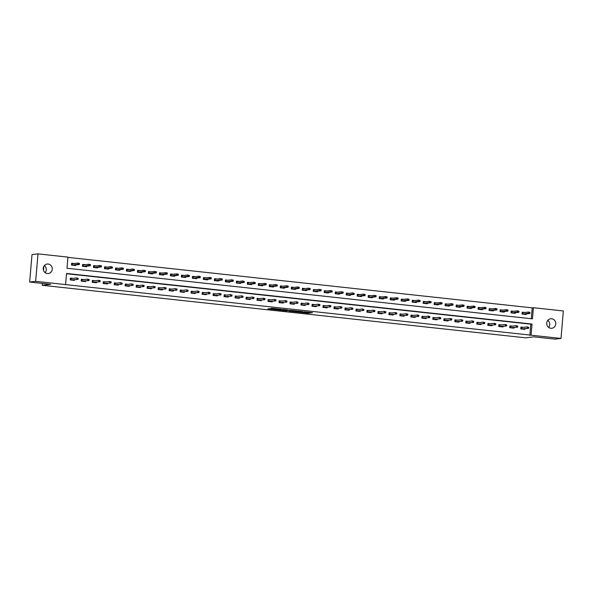 <?xml version="1.0" encoding="UTF-8"?>
<svg xmlns="http://www.w3.org/2000/svg" width="593" height="593" viewBox="0 0 593 593"><rect width="100%" height="100%" fill="white"/><g stroke="black" fill="none" stroke-linecap="round" stroke-linejoin="round"><path stroke-width="0.89" d="M299.591 312.266L308.19 313.186L312.474 312.681L303.979 311.762L306.833 312.229L301.785 312.014L304.157 312.563L299.591 312.266M44.342 265.605A4.781 4.522 -96.6 0 1 45.157 272.669M48.159 264.033A4.781 4.522 -96.6 0 1 48.3 273.536A4.781 4.522 -96.6 0 1 43.23 268.799A4.781 4.522 -96.6 0 1 48.159 264.033M547.843 320.331A4.781 4.522 -96.6 0 1 548.658 327.395M551.66 318.767A4.781 4.522 -96.6 0 1 551.801 328.27A4.781 4.522 -96.6 0 1 546.731 323.533A4.781 4.522 -96.6 0 1 551.66 318.767M269.615 308.679L267.954 308.864L277.035 309.805L281.319 309.301L271.742 308.271L270.756 308.545L279.696 309.257L276.798 309.613L269.615 308.679M560.993 338.44L554.989 339.137L533.996 336.854L525.591 337.825L42.229 285.285L50.642 284.314L29.65 282.031L35.654 281.334L38.011 253.863L67.95 257.117L66.994 268.258L532.455 318.849L533.411 307.715L563.35 310.969L560.993 338.44L531.061 335.186L532.01 324.052L66.549 273.455L65.593 284.588L35.654 281.334M65.593 284.588L531.061 335.186M288.999 311.103L298.538 312.14L302.823 311.636L293.246 310.613L288.999 311.103M286.864 310.925L278.206 309.946L283.417 309.494L287.405 309.961L286.1 310.272L292.134 310.465L286.871 310.784M43.86 266.301L43.511 270.393M42.392 283.417L42.229 285.285M529.86 335.327L530.809 324.186L66.527 273.721M523.523 327.329L520.899 327.047L520.736 328.9L524.968 329.36L525.013 328.767M512.537 326.135L509.906 325.853L509.75 327.707L513.975 328.166L514.027 327.573M501.545 324.942L498.921 324.66L498.765 326.513L502.99 326.973L503.042 326.38M490.559 323.748L487.935 323.459L487.772 325.32L491.997 325.779L492.049 325.186M479.567 322.555L476.942 322.266L476.787 324.126L481.012 324.586L481.064 323.986M468.581 321.362L465.957 321.072L465.794 322.933L470.019 323.385L470.071 322.792M457.596 320.161L454.964 319.879L454.809 321.732L459.034 322.192L459.086 321.599M446.603 318.967L443.979 318.686L443.816 320.539L448.041 320.998L448.093 320.405M435.618 317.774L432.986 317.492L432.831 319.345L437.056 319.805L437.108 319.212M424.625 316.58L422.001 316.299L421.838 318.152L426.07 318.611L426.115 318.018M413.64 315.387L411.008 315.098L410.853 316.959L415.078 317.418L415.13 316.825M402.647 314.194L400.023 313.905L399.867 315.765L404.092 316.225L404.144 315.624M391.662 313L389.038 312.711L388.875 314.572L393.1 315.031L393.152 314.431M380.676 311.799L378.045 311.518L377.889 313.371L382.114 313.83L382.166 313.237M369.684 310.606L367.06 310.324L366.897 312.177L371.122 312.637L371.174 312.044M358.698 309.413L356.067 309.131L355.911 310.984L360.136 311.444L360.188 310.851M347.706 308.219L345.082 307.937L344.918 309.791L349.151 310.25L349.195 309.657M336.72 307.026L334.089 306.737L333.933 308.597L338.158 309.057L338.21 308.464M325.727 305.832L323.103 305.543L322.94 307.404L327.173 307.863L327.225 307.263M314.742 304.639L312.118 304.35L311.955 306.21L316.18 306.67L316.232 306.07M303.749 303.446L301.125 303.156L300.97 305.01L305.195 305.469L305.247 304.876M292.764 302.245L290.14 301.963L289.977 303.816L294.202 304.276L294.254 303.683M281.779 301.051L279.147 300.77L278.992 302.623L283.217 303.082L283.269 302.489M270.786 299.858L268.162 299.576L267.999 301.429L272.224 301.889L272.276 301.296M259.801 298.664L257.169 298.375L257.014 300.236L261.239 300.695L261.291 300.102M248.808 297.471L246.184 297.182L246.021 299.042L250.253 299.502L250.298 298.902M237.823 296.278L235.191 295.989L235.036 297.849L239.261 298.309L239.313 297.708M226.83 295.084L224.206 294.795L224.05 296.648L228.275 297.108L228.327 296.515M215.845 293.883L213.221 293.602L213.057 295.455L217.283 295.914L217.334 295.321M204.859 292.69L202.228 292.408L202.072 294.261L206.297 294.721L206.349 294.128M193.867 291.497L191.242 291.215L191.079 293.068L195.305 293.528L195.356 292.935M182.881 290.303L180.25 290.014L180.094 291.875L184.319 292.334L184.371 291.741M171.888 289.11L169.264 288.821L169.101 290.681L173.334 291.141L173.378 290.54M160.903 287.916L158.272 287.627L158.116 289.488L162.341 289.947L162.393 289.347M149.91 286.723L147.286 286.434L147.123 288.287L151.356 288.747L151.408 288.154M138.925 285.522L136.301 285.24L136.138 287.094L140.363 287.553L140.415 286.96M127.932 284.329L125.308 284.047L125.153 285.9L129.378 286.36L129.43 285.767M116.947 283.135L114.323 282.854L114.16 284.707L118.385 285.166L118.437 284.573M105.962 281.942L103.33 281.653L103.175 283.513L107.4 283.973L107.452 283.38M94.969 280.748L92.345 280.459L92.182 282.32L96.407 282.779L96.459 282.179M83.984 279.555L81.352 279.266L81.197 281.126L85.422 281.586L85.474 280.986M72.991 278.362L70.367 278.073L70.204 279.926L74.436 280.385L74.481 279.792M531.284 318.723L532.21 307.856L67.928 257.384M524.798 312.481L522.174 312.192L522.01 314.053L526.236 314.512L526.288 313.919M513.812 311.288L511.181 310.999L511.025 312.859L515.25 313.319L515.302 312.719M502.82 310.095L500.195 309.805L500.032 311.666L504.258 312.126L504.309 311.525M491.834 308.901L489.203 308.612L489.047 310.465L493.272 310.925L493.324 310.332M480.841 307.7L478.217 307.419L478.054 309.272L482.287 309.731L482.331 309.138M469.856 306.507L467.225 306.225L467.069 308.078L471.294 308.538L471.346 307.945M458.863 305.313L456.239 305.032L456.084 306.885L460.309 307.344L460.361 306.751M447.878 304.12L445.254 303.831L445.091 305.691L449.316 306.151L449.368 305.558M436.885 302.927L434.261 302.638L434.106 304.498L438.331 304.958L438.383 304.357M425.9 301.733L423.276 301.444L423.113 303.305L427.338 303.764L427.39 303.164M414.915 300.54L412.283 300.251L412.128 302.104L416.353 302.563L416.405 301.97M403.922 299.339L401.298 299.057L401.135 300.91L405.36 301.37L405.412 300.777M392.937 298.146L390.305 297.864L390.15 299.717L394.375 300.177L394.427 299.584M381.944 296.952L379.32 296.67L379.157 298.524L383.389 298.983L383.434 298.39M370.959 295.759L368.327 295.47L368.171 297.33L372.397 297.79L372.448 297.197M359.966 294.565L357.342 294.276L357.186 296.137L361.411 296.596L361.463 295.996M348.981 293.372L346.356 293.083L346.193 294.943L350.419 295.403L350.47 294.803M337.995 292.179L335.364 291.889L335.208 293.743L339.433 294.202L339.485 293.609M327.002 290.978L324.378 290.696L324.215 292.549L328.44 293.009L328.492 292.416M316.017 289.784L313.386 289.503L313.23 291.356L317.455 291.815L317.507 291.222M305.024 288.591L302.4 288.309L302.237 290.162L306.47 290.622L306.514 290.029M294.039 287.397L291.408 287.108L291.252 288.969L295.477 289.428L295.529 288.835M283.046 286.204L280.422 285.915L280.267 287.775L284.492 288.235L284.544 287.635M272.061 285.011L269.437 284.722L269.274 286.582L273.499 287.042L273.551 286.441M261.068 283.817L258.444 283.528L258.289 285.381L262.514 285.841L262.566 285.248M250.083 282.616L247.459 282.335L247.296 284.188L251.521 284.647L251.573 284.054M239.098 281.423L236.466 281.141L236.31 282.994L240.536 283.454L240.588 282.861M228.105 280.23L225.481 279.948L225.318 281.801L229.543 282.261L229.595 281.668M217.12 279.036L214.488 278.747L214.332 280.608L218.558 281.067L218.609 280.474M206.127 277.843L203.503 277.554L203.34 279.414L207.572 279.874L207.617 279.273M195.141 276.649L192.51 276.36L192.354 278.221L196.579 278.68L196.631 278.08M184.149 275.456L181.525 275.167L181.369 277.02L185.594 277.48L185.646 276.887M173.163 274.255L170.539 273.973L170.376 275.827L174.601 276.286L174.653 275.693M162.178 273.062L159.547 272.78L159.391 274.633L163.616 275.093L163.668 274.5M151.185 271.868L148.561 271.587L148.398 273.44L152.623 273.899L152.675 273.306M140.2 270.675L137.569 270.386L137.413 272.246L141.638 272.706L141.69 272.113M129.207 269.481L126.583 269.192L126.42 271.053L130.653 271.512L130.697 270.912M118.222 268.288L115.591 267.999L115.435 269.859L119.66 270.319L119.712 269.719M107.229 267.095L104.605 266.806L104.442 268.659L108.675 269.118L108.727 268.525M96.244 265.894L93.62 265.612L93.457 267.465L97.682 267.925L97.734 267.332M85.251 264.7L82.627 264.419L82.471 266.272L86.697 266.731L86.748 266.138M74.266 263.507L71.642 263.225L71.479 265.078L75.704 265.538L75.756 264.945M29.65 282.031L32.007 254.56L38.011 253.863M532.21 307.856L533.411 307.715M530.809 324.186L532.01 324.052M306.418 312.296L309.39 312.311M292.104 310.747L294.647 311.021M297.182 311.97L301.585 311.562L297.271 311.243L294.595 311.577L297.182 311.97M294.595 311.577L295.077 310.762M283.802 309.842L281.356 309.576M283.862 310.376L288.583 310.658L283.862 310.376L283.921 309.635L283.758 310.413M283.921 309.635L284.321 309.59M522.159 312.341L524.13 312.555M522.589 314.112L522.737 312.407L522.93 314.023L524.264 314.297M529.934 313.141L530.001 312.392L529.297 312.318L529.23 313.06L529.883 313.504L528.615 313.363L528.726 312.029L523.041 312.681M529.23 313.06L522.767 314.134M529.883 313.504L524.197 314.157M529.297 312.318L530.001 312.392M521.314 328.967L521.462 327.254L520.884 327.195M522.856 327.41L521.462 327.254L521.655 328.87L528.608 328.352L521.492 328.982M527.955 327.914L528.659 327.988L528.726 327.247L528.022 327.166L527.34 328.211L527.451 326.876L521.773 327.536M528.022 327.166L528.726 327.247M514.242 313.208L514.272 312.837M511.166 311.147L513.138 311.362M511.603 312.919L511.744 311.214L511.937 312.822L513.271 313.104M518.949 311.94L519.008 311.199L518.304 311.125L518.245 311.866L518.89 312.303L517.622 312.17L517.741 310.836L512.055 311.488M518.245 311.866L511.774 312.941M518.89 312.303L513.212 312.963M518.304 311.125L519.008 311.199M503.257 312.014L503.287 311.644M500.181 309.954L502.152 310.169M500.611 311.725L500.759 310.02L500.952 311.629L502.286 311.911M507.956 310.747L508.023 310.006L507.319 309.931L507.252 310.673L507.904 311.11L506.637 310.977L506.748 309.635L501.07 310.295M507.252 310.673L500.788 311.748M507.904 311.11L502.219 311.77M507.319 309.931L508.023 310.006M510.328 327.773L510.477 326.061L509.898 326.002M511.87 326.217L510.477 326.061L510.669 327.677L517.615 327.158L510.499 327.788M516.97 326.713L517.674 326.795L517.741 326.054L517.029 325.972L516.347 327.017L516.466 325.683L510.781 326.343M517.029 325.972L517.741 326.054M499.336 326.573L499.484 324.868L498.906 324.808M500.877 325.016L499.484 324.868L499.677 326.484L506.63 325.965L499.514 326.595M505.977 325.52L506.681 325.601L506.748 324.853L506.044 324.779L505.362 325.824L505.473 324.49L499.795 325.142M506.044 324.779L506.748 324.853M492.264 310.821L492.294 310.45M489.195 308.76L491.167 308.975M489.625 310.532L489.766 308.82L489.966 310.435L491.3 310.71M496.971 309.553L497.03 308.812L496.326 308.738L496.267 309.479L496.912 309.917L495.644 309.783L495.763 308.442L490.077 309.101M496.267 309.479L489.796 310.547M496.912 309.917L491.234 310.576M496.326 308.738L497.03 308.812M478.203 307.567L480.174 307.782M478.633 309.338L478.781 307.626L478.974 309.242L480.308 309.516M485.978 308.36L486.045 307.619L485.341 307.537L485.274 308.286L485.926 308.723L484.659 308.582L484.77 307.248L479.092 307.908M485.274 308.286L478.81 309.353M485.926 308.723L480.241 309.383M485.341 307.537L486.045 307.619M467.217 306.373L469.189 306.588M467.647 308.145L467.795 306.433L467.988 308.049L469.322 308.323M474.993 307.167L475.06 306.425L474.348 306.344L474.289 307.085L474.934 307.53L473.666 307.389L473.785 306.055L468.099 306.714M474.289 307.085L467.818 308.16M474.934 307.53L469.256 308.182M474.348 306.344L475.06 306.425M488.35 325.379L488.499 323.674L487.92 323.608M489.892 323.822L488.499 323.674L488.691 325.29L495.637 324.771L488.528 325.401M494.992 324.327L495.696 324.401L495.763 323.659L495.059 323.585L494.369 324.63L494.488 323.296L488.802 323.948M495.059 323.585L495.763 323.659M495.637 324.771L495.696 324.401M480.034 324.104L480.004 324.475M477.365 324.186L477.506 322.481L476.928 322.414M478.899 322.629L477.506 322.481L477.699 324.089L484.651 323.57L477.535 324.208M484.007 323.133L484.711 323.207L484.77 322.466L484.066 322.392L483.384 323.437L483.495 322.103L477.817 322.755M484.066 322.392L484.77 322.466M469.048 322.911L469.011 323.281M466.372 322.992L466.521 321.287L465.942 321.221M467.914 321.436L466.521 321.287L466.713 322.896L473.666 322.377L466.55 323.015M473.014 321.94L473.718 322.014L473.785 321.273L473.081 321.198L472.399 322.244L472.51 320.902L466.824 321.562M473.081 321.198L473.785 321.273M456.225 305.18L458.196 305.388M456.654 306.944L456.803 305.239L456.995 306.855L458.33 307.13M464 305.973L464.067 305.232L463.363 305.15L463.296 305.892L463.948 306.336L462.681 306.196L462.792 304.861L457.114 305.514M463.296 305.892L456.832 306.966M463.948 306.336L458.263 306.989M463.363 305.15L464.067 305.232M458.055 321.717L458.026 322.088M455.387 321.799L455.528 320.087L454.957 320.027M456.921 320.242L455.528 320.087L455.728 321.702L462.673 321.184L455.557 321.814M462.029 320.746L462.733 320.82L462.792 320.079L462.088 320.005L461.406 321.05L461.524 319.709L455.839 320.368M462.088 320.005L462.792 320.079M445.239 303.979L447.211 304.194M445.669 305.751L445.817 304.046L446.01 305.662L447.344 305.936M453.015 304.78L453.082 304.031L452.377 303.957L452.311 304.698L452.956 305.143L451.688 305.002L451.807 303.668L446.121 304.32M452.311 304.698L445.847 305.773M452.956 305.143L447.278 305.795M452.377 303.957L453.082 304.031M444.394 320.605L444.542 318.893L443.964 318.834M445.936 319.049L444.542 318.893L444.735 320.509L451.688 319.99L444.572 320.62M451.036 319.553L451.74 319.627L451.807 318.886L451.103 318.804L450.421 319.849L450.532 318.515L444.854 319.175M451.103 318.804L451.807 318.886M437.323 304.846L437.352 304.476M434.246 302.786L436.218 303.001M434.684 304.557L434.825 302.853L435.017 304.461L436.352 304.743M442.03 303.579L442.089 302.838L441.385 302.764L441.325 303.505L441.97 303.942L440.703 303.809L440.814 302.474L435.136 303.127M441.325 303.505L434.854 304.58M441.97 303.942L436.285 304.602M441.385 302.764L442.089 302.838M433.409 319.412L433.557 317.7L432.979 317.64M434.951 317.855L433.557 317.7L433.75 319.316L440.695 318.797L433.579 319.427M440.05 318.352L440.755 318.434L440.814 317.692L440.11 317.611L439.428 318.656L439.546 317.322L433.861 317.981M440.11 317.611L440.814 317.692M426.33 303.653L426.367 303.282M423.261 301.592L425.233 301.807M423.691 303.364L423.839 301.659L424.032 303.268L425.366 303.549M431.037 302.386L431.104 301.644L430.399 301.57L430.333 302.311L430.985 302.749L429.717 302.615L429.829 301.274L424.143 301.933M430.333 302.311L423.869 303.386M430.985 302.749L425.3 303.408M430.399 301.57L431.104 301.644M422.416 318.211L422.564 316.506L421.986 316.447M423.958 316.655L422.564 316.506L422.757 318.122L429.71 317.603L422.594 318.233M429.058 317.159L429.762 317.24L429.829 316.492L429.124 316.417L428.442 317.463L428.554 316.128L422.876 316.781M429.124 316.417L429.829 316.492M415.345 302.46L415.374 302.089M412.276 300.399L414.24 300.614M412.706 302.171L412.847 300.458L413.047 302.074L414.374 302.348M420.052 301.192L420.111 300.451L419.407 300.377L419.347 301.118L419.992 301.555L418.725 301.422L418.843 300.08L413.158 300.74M419.347 301.118L412.876 302.185M419.992 301.555L414.314 302.215M419.407 300.377L420.111 300.451M411.431 317.018L411.579 315.313L411.001 315.246M412.973 315.461L411.579 315.313L411.772 316.929L418.717 316.41L411.609 317.04M418.072 315.965L418.777 316.047L418.843 315.298L418.139 315.224L417.45 316.269L417.568 314.935L411.883 315.587M418.139 315.224L418.843 315.298M401.283 299.206L403.255 299.421M401.713 300.977L401.861 299.265L402.054 300.881L403.388 301.155M409.059 299.999L409.126 299.257L408.421 299.176L408.355 299.925L409.007 300.362L407.739 300.221L407.851 298.887L402.173 299.547M408.355 299.925L401.891 300.992M409.007 300.362L403.322 301.022M408.421 299.176L409.126 299.257M403.114 315.743L403.084 316.113M400.438 315.824L400.586 314.12L400.008 314.053M401.98 314.268L400.586 314.12L400.779 315.728L407.732 315.209L400.616 315.847M407.087 314.772L407.791 314.846L407.851 314.105L407.146 314.031L406.464 315.076L406.576 313.741L400.898 314.394M407.146 314.031L407.851 314.105M390.298 298.012L392.269 298.227M390.728 299.784L390.876 298.071L391.069 299.687L392.403 299.962M398.073 298.805L398.133 298.064L397.429 297.982L397.369 298.731L398.014 299.168L396.747 299.028L396.865 297.693L391.18 298.353M397.369 298.731L390.898 299.799M398.014 299.168L392.336 299.821M397.429 297.982L398.133 298.064M392.129 314.549L392.092 314.92M389.453 314.631L389.601 312.926L389.023 312.859M390.995 313.074L389.601 312.926L389.794 314.535L396.747 314.016L389.631 314.653M396.094 313.578L396.799 313.653L396.865 312.911L396.161 312.837L395.479 313.882L395.59 312.541L389.905 313.2M396.161 312.837L396.865 312.911M379.305 296.819L381.277 297.034M379.735 298.583L379.883 296.878L380.076 298.494L381.41 298.768M387.081 297.612L387.147 296.871L386.443 296.789L386.377 297.53L387.029 297.975L385.761 297.834L385.873 296.5L380.195 297.152M386.377 297.53L379.913 298.605M387.029 297.975L381.343 298.627M386.443 296.789L387.147 296.871M381.136 313.356L381.106 313.727M378.467 313.438L378.608 311.725L378.03 311.666M380.002 311.881L378.608 311.725L378.801 313.341L385.754 312.822L378.638 313.452M385.109 312.385L385.813 312.459L385.873 311.718L385.168 311.644L384.486 312.689L384.605 311.347L378.92 312.007M385.168 311.644L385.873 311.718M368.32 295.618L370.291 295.833M368.75 297.389L368.898 295.685L369.091 297.301L370.425 297.575M376.095 296.418L376.162 295.67L375.458 295.596L375.391 296.337L376.036 296.782L374.769 296.641L374.887 295.307L369.202 295.959M375.391 296.337L368.928 297.412M376.036 296.782L370.358 297.434M375.458 295.596L376.162 295.67M367.475 312.244L367.623 310.532L367.045 310.473M369.016 310.688L367.623 310.532L367.816 312.148L374.769 311.629L367.653 312.259M374.116 311.192L374.82 311.266L374.887 310.524L374.183 310.443L373.501 311.488L373.612 310.154L367.934 310.814M374.183 310.443L374.887 310.524M360.403 296.485L360.433 296.115M357.327 294.424L359.299 294.639M357.757 296.196L357.905 294.491L358.098 296.1L359.432 296.381M365.11 295.218L365.169 294.476L364.465 294.402L364.406 295.144L365.051 295.581L363.783 295.447L363.894 294.113L358.216 294.765M364.406 295.144L357.935 296.218M365.051 295.581L359.365 296.241M364.465 294.402L365.169 294.476M356.489 311.051L356.63 309.338L356.059 309.279M358.031 309.494L356.63 309.338L356.83 310.954L363.776 310.435L356.66 311.066M363.131 309.991L363.835 310.072L363.894 309.331L363.19 309.249L362.508 310.295L362.627 308.96L356.942 309.62M363.19 309.249L363.894 309.331M349.41 295.292L349.447 294.921M346.342 293.231L348.313 293.446M346.772 295.003L346.92 293.298L347.113 294.906L348.447 295.188M354.117 294.024L354.184 293.283L353.48 293.209L353.413 293.95L354.065 294.387L352.798 294.254L352.909 292.912L347.224 293.572M353.413 293.95L346.949 295.025M354.065 294.387L348.38 295.047M353.48 293.209L354.184 293.283M345.497 309.85L345.645 308.145L345.067 308.086M347.038 308.293L345.645 308.145L345.838 309.761L352.791 309.242L345.675 309.872M352.138 308.797L352.842 308.879L352.909 308.13L352.205 308.056L351.523 309.101L351.634 307.767L345.956 308.419M352.205 308.056L352.909 308.13M338.425 294.098L338.455 293.728M335.349 292.038L337.321 292.253M335.786 293.809L335.927 292.097L336.12 293.713L337.454 293.987M343.132 292.831L343.191 292.09L342.487 292.015L342.428 292.757L343.073 293.194L341.805 293.061L341.924 291.719L336.238 292.379M342.428 292.757L335.957 293.824M343.073 293.194L337.395 293.854M342.487 292.015L343.191 292.09M334.511 308.656L334.66 306.952L334.081 306.885M336.053 307.1L334.66 306.952L334.852 308.568L341.798 308.049L334.682 308.679M341.153 307.604L341.857 307.685L341.924 306.937L341.212 306.863L340.53 307.908L340.649 306.574L334.963 307.226M341.212 306.863L341.924 306.937M324.364 290.844L326.335 291.059M324.794 292.616L324.942 290.904L325.134 292.519L326.469 292.794M332.139 291.637L332.206 290.896L331.502 290.815L331.435 291.563L332.087 292.001L330.82 291.86L330.931 290.526L325.253 291.185M331.435 291.563L324.971 292.631M332.087 292.001L326.402 292.66M331.502 290.815L332.206 290.896M326.194 307.382L326.165 307.752M323.519 307.463L323.667 305.758L323.089 305.691M325.06 305.906L323.667 305.758L323.86 307.367L330.812 306.848L323.696 307.485M330.16 306.411L330.864 306.485L330.931 305.743L330.227 305.669L329.545 306.714L329.656 305.38L323.978 306.032M330.227 305.669L330.931 305.743M313.378 289.651L315.35 289.866M313.808 291.422L313.949 289.71L314.149 291.326L315.483 291.6M321.154 290.444L321.213 289.703L320.509 289.621L320.45 290.37L321.095 290.807L319.827 290.666L319.946 289.332L314.26 289.992M320.45 290.37L313.979 291.437M321.095 290.807L315.417 291.459M320.509 289.621L321.213 289.703M315.209 306.188L315.172 306.559M312.533 306.27L312.681 304.565L312.103 304.498M314.075 304.713L312.681 304.565L312.874 306.173L319.82 305.654L312.711 306.292M319.175 305.217L319.879 305.291L319.946 304.55L319.242 304.476L318.552 305.521L318.671 304.179L312.985 304.839M319.242 304.476L319.946 304.55M302.386 288.457L304.357 288.672M302.815 290.222L302.964 288.517L303.156 290.133L304.491 290.407M310.161 289.251L310.228 288.509L309.524 288.428L309.457 289.169L310.109 289.614L308.842 289.473L308.953 288.139L303.275 288.791M309.457 289.169L302.993 290.244M310.109 289.614L304.424 290.266M309.524 288.428L310.228 288.509M304.216 304.995L304.187 305.365M301.548 305.076L301.689 303.364L301.111 303.305M303.082 303.52L301.689 303.364L301.881 304.98L308.834 304.461L301.718 305.091M308.19 304.024L308.894 304.098L308.953 303.357L308.249 303.282L307.567 304.328L307.678 302.986L302 303.646M308.249 303.282L308.953 303.357M291.4 287.257L293.372 287.472M291.83 289.028L291.978 287.323L292.171 288.939L293.505 289.214M299.176 288.057L299.243 287.308L298.531 287.234L298.472 287.976L299.117 288.42L297.849 288.28L297.968 286.945L292.282 287.598M298.472 287.976L292.001 289.05M299.117 288.42L293.439 289.073M298.531 287.234L299.243 287.308M290.555 303.883L290.703 302.171L290.125 302.111M292.097 302.326L290.703 302.171L290.896 303.786L297.849 303.268L290.733 303.898M297.197 302.83L297.901 302.904L297.968 302.163L297.263 302.082L296.582 303.127L296.693 301.793L291.007 302.452M297.263 302.082L297.968 302.163M283.484 288.124L283.513 287.753M280.407 286.063L282.379 286.278M280.837 287.835L280.986 286.13L281.178 287.738L282.513 288.02M288.183 286.856L288.25 286.115L287.546 286.041L287.479 286.782L288.131 287.22L286.864 287.086L286.975 285.752L281.297 286.404M287.479 286.782L281.015 287.857M288.131 287.22L282.446 287.879M287.546 286.041L288.25 286.115M279.57 302.689L279.711 300.977L279.14 300.918M281.104 301.133L279.711 300.977L279.911 302.593L286.856 302.074L279.74 302.704M286.211 301.629L286.916 301.711L286.975 300.97L286.271 300.888L285.589 301.933L285.707 300.599L280.022 301.259M286.271 300.888L286.975 300.97M272.491 286.93L272.528 286.56M269.422 284.87L271.394 285.085M269.852 286.641L270 284.936L270.193 286.545L271.527 286.827M277.198 285.663L277.265 284.922L276.56 284.848L276.494 285.589L277.139 286.026L275.871 285.893L275.99 284.551L270.304 285.211M276.494 285.589L270.03 286.664M277.139 286.026L271.461 286.686M276.56 284.848L277.265 284.922M268.577 301.489L268.725 299.784L268.147 299.724M270.119 299.932L268.725 299.784L268.918 301.4L275.871 300.881L268.755 301.511M275.219 300.436L275.923 300.518L275.99 299.776L275.285 299.695L274.603 300.74L274.715 299.406L269.037 300.058M275.285 299.695L275.99 299.776M261.506 285.737L261.535 285.366M258.429 283.676L260.401 283.891M258.867 285.448L259.008 283.743L259.2 285.352L260.535 285.626M266.213 284.47L266.272 283.728L265.568 283.654L265.508 284.395L266.153 284.833L264.886 284.699L264.997 283.358L259.319 284.017M265.508 284.395L259.037 285.463M266.153 284.833L260.468 285.492M265.568 283.654L266.272 283.728M257.592 300.295L257.74 298.59L257.162 298.524M259.134 298.739L257.74 298.59L257.933 300.206L264.878 299.687L257.762 300.317M264.233 299.243L264.938 299.324L264.997 298.575L264.293 298.501L263.611 299.547L263.729 298.212L258.044 298.865M264.293 298.501L264.997 298.575M250.513 284.544L250.55 284.173M247.444 282.483L249.416 282.698M247.874 284.255L248.022 282.542L248.215 284.158L249.549 284.432M255.22 283.276L255.286 282.535L254.582 282.461L254.516 283.202L255.168 283.639L253.9 283.498L254.012 282.164L248.326 282.824M254.516 283.202L248.052 284.269M255.168 283.639L249.483 284.299M254.582 282.461L255.286 282.535M249.275 299.02L249.245 299.391M246.599 299.102L246.747 297.397L246.169 297.33M248.141 297.545L246.747 297.397L246.94 299.005L253.893 298.487L246.777 299.124M253.241 298.049L253.945 298.123L254.012 297.382L253.307 297.308L252.625 298.353L252.737 297.019L247.059 297.671M253.307 297.308L254.012 297.382M236.459 281.29L238.423 281.505M236.889 283.061L237.03 281.349L237.23 282.965L238.556 283.239M244.234 282.083L244.294 281.341L243.59 281.26L243.53 282.009L244.175 282.446L242.908 282.305L243.026 280.971L237.341 281.631M243.53 282.009L237.059 283.076M244.175 282.446L238.497 283.098M243.59 281.26L244.294 281.341M238.29 297.827L238.253 298.197M235.614 297.908L235.762 296.204L235.184 296.137M237.156 296.352L235.762 296.204L235.955 297.812L242.9 297.293L235.792 297.931M242.255 296.856L242.96 296.93L243.026 296.189L242.322 296.115L241.633 297.16L241.751 295.818L236.066 296.478M242.322 296.115L243.026 296.189M225.466 280.096L227.438 280.311M225.896 281.86L226.044 280.155L226.237 281.771L227.571 282.046M233.242 280.889L233.308 280.148L232.604 280.066L232.538 280.808L233.19 281.252L231.922 281.112L232.033 279.777L226.356 280.43M232.538 280.808L226.074 281.883M233.19 281.252L227.504 281.905M232.604 280.066L233.308 280.148M227.297 296.633L227.267 297.004M224.621 296.715L224.769 295.003L224.191 294.943M226.163 295.158L224.769 295.003L224.962 296.619L231.915 296.1L224.799 296.73M231.27 295.662L231.974 295.737L232.033 294.995L231.329 294.921L230.647 295.966L230.759 294.625L225.081 295.284M231.329 294.921L232.033 294.995M214.481 278.895L216.452 279.11M214.911 280.667L215.059 278.962L215.252 280.578L216.586 280.852M222.256 279.696L222.316 278.947L221.612 278.873L221.552 279.614L222.197 280.059L220.93 279.918L221.048 278.584L215.363 279.236M221.552 279.614L215.081 280.689M222.197 280.059L216.519 280.711M221.612 278.873L222.316 278.947M213.636 295.522L213.784 293.809L213.206 293.75M215.177 293.965L213.784 293.809L213.977 295.425L220.93 294.906L213.814 295.536M220.277 294.469L220.981 294.543L221.048 293.802L220.344 293.72L219.655 294.765L219.773 293.431L214.088 294.091M220.344 293.72L221.048 293.802M206.564 279.763L206.594 279.392M203.488 277.702L205.46 277.917M203.918 279.473L204.066 277.769L204.259 279.377L205.593 279.659M211.264 278.495L211.33 277.754L210.626 277.68L210.559 278.421L211.212 278.866L209.944 278.725L210.055 277.391L204.377 278.043M210.559 278.421L204.096 279.496M211.212 278.866L205.526 279.518M210.626 277.68L211.33 277.754M202.65 294.328L202.791 292.616L202.213 292.557M204.185 292.772L202.791 292.616L202.984 294.232L209.937 293.713L202.821 294.343M209.292 293.276L209.996 293.35L210.055 292.608L209.351 292.527L208.669 293.572L208.788 292.238L203.102 292.898M209.351 292.527L210.055 292.608M195.571 278.569L195.608 278.199M192.503 276.508L194.474 276.723M192.933 278.28L193.081 276.575L193.274 278.184L194.608 278.465M200.278 277.302L200.345 276.56L199.641 276.486L199.574 277.227L200.219 277.665L198.951 277.531L199.07 276.19L193.385 276.849M199.574 277.227L193.11 278.302M200.219 277.665L194.541 278.325M199.641 276.486L200.345 276.56M191.658 293.127L191.806 291.422L191.228 291.363M193.199 291.578L191.806 291.422L191.999 293.038L198.951 292.519L191.835 293.15M198.299 292.075L199.003 292.156L199.07 291.415L198.366 291.333L197.684 292.379L197.795 291.044L192.117 291.697M198.366 291.333L199.07 291.415M184.586 277.376L184.616 277.005M181.51 275.315L183.482 275.53M181.94 277.087L182.088 275.382L182.281 276.99L183.615 277.265M189.293 276.108L189.352 275.367L188.648 275.293L188.589 276.034L189.234 276.471L187.966 276.338L188.077 274.996L182.399 275.656M188.589 276.034L182.118 277.101M189.234 276.471L183.548 277.131M188.648 275.293L189.352 275.367M180.672 291.934L180.813 290.229L180.242 290.162M182.214 290.377L180.813 290.229L181.013 291.845L187.959 291.326L180.843 291.956M187.314 290.881L188.018 290.963L188.077 290.214L187.373 290.14L186.691 291.185L186.81 289.851L181.124 290.503M187.373 290.14L188.077 290.214M173.593 276.182L173.63 275.812M170.525 274.122L172.496 274.337M170.954 275.893L171.103 274.181L171.295 275.797L172.63 276.071M178.3 274.915L178.367 274.174L177.663 274.099L177.596 274.841L178.248 275.278L176.973 275.137L177.092 273.803L171.407 274.463M177.596 274.841L171.132 275.908M178.248 275.278L172.563 275.938M177.663 274.099L178.367 274.174M172.355 290.659L172.326 291.03M169.68 290.74L169.828 289.036L169.25 288.969M171.221 289.184L169.828 289.036L170.021 290.644L176.973 290.125L169.857 290.763M176.321 289.688L177.025 289.762L177.092 289.021L176.388 288.947L175.706 289.992L175.817 288.658L170.139 289.31M176.388 288.947L177.092 289.021M159.532 272.928L161.504 273.143M159.969 274.7L160.11 272.988L160.303 274.603L161.637 274.878M167.315 273.721L167.374 272.98L166.67 272.899L166.611 273.647L167.256 274.085L165.988 273.944L166.107 272.61L160.421 273.269M166.611 273.647L160.14 274.715M167.256 274.085L161.578 274.744M166.67 272.899L167.374 272.98M161.363 289.466L161.333 289.836M158.694 289.547L158.842 287.842L158.264 287.775M160.236 287.99L158.842 287.842L159.035 289.451L165.981 288.932L158.865 289.569M165.336 288.494L166.04 288.569L166.107 287.827L165.395 287.753L164.713 288.798L164.832 287.457L159.146 288.116M165.395 287.753L166.107 287.827M148.547 271.735L150.518 271.95M148.976 273.506L149.125 271.794L149.317 273.41L150.652 273.684M156.322 272.528L156.389 271.787L155.685 271.705L155.618 272.446L156.27 272.891L155.003 272.75L155.114 271.416L149.436 272.068M155.618 272.446L149.154 273.521M156.27 272.891L150.585 273.543M155.685 271.705L156.389 271.787M150.377 288.272L150.348 288.643M147.701 288.354L147.85 286.641L147.272 286.582M149.243 286.797L147.85 286.641L148.042 288.257L154.995 287.738L147.879 288.368M154.343 287.301L155.047 287.375L155.114 286.634L154.41 286.56L153.728 287.605L153.839 286.263L148.161 286.923M154.41 286.56L155.114 286.634M137.561 270.534L139.533 270.749M137.991 272.306L138.132 270.601L138.332 272.217L139.659 272.491M145.337 271.335L145.396 270.586L144.692 270.512L144.633 271.253L145.278 271.698L144.01 271.557L144.129 270.223L138.443 270.875M144.633 271.253L138.162 272.328M145.278 271.698L139.6 272.35M144.692 270.512L145.396 270.586M136.716 287.16L136.864 285.448L136.286 285.389M138.258 285.604L136.864 285.448L137.057 287.064L144.003 286.545L136.894 287.175M143.358 286.108L144.062 286.182L144.129 285.441L143.424 285.359L142.735 286.404L142.854 285.07L137.168 285.73M143.424 285.359L144.129 285.441M129.645 271.401L129.674 271.031M126.568 269.341L128.54 269.556M126.998 271.112L127.147 269.407L127.339 271.016L128.674 271.298M134.344 270.134L134.411 269.392L133.707 269.318L133.64 270.06L134.292 270.504L133.025 270.364L133.136 269.029L127.458 269.682M133.64 270.06L127.176 271.134M134.292 270.504L128.607 271.157M133.707 269.318L134.411 269.392M125.731 285.967L125.872 284.255L125.293 284.195M127.265 284.41L125.872 284.255L126.064 285.87L133.017 285.352L125.901 285.982M132.372 284.914L133.077 284.988L133.136 284.247L132.432 284.166L131.75 285.211L131.861 283.877L126.183 284.536M132.432 284.166L133.136 284.247M118.652 270.208L118.682 269.837M115.583 268.147L117.555 268.362M116.013 269.919L116.161 268.214L116.354 269.822L117.688 270.104M123.359 268.94L123.426 268.199L122.714 268.125L122.655 268.866L123.3 269.304L122.032 269.17L122.151 267.828L116.465 268.488M122.655 268.866L116.184 269.941M123.3 269.304L117.622 269.963M122.714 268.125L123.426 268.199M114.738 284.766L114.886 283.061L114.308 283.002M116.28 283.217L114.886 283.061L115.079 284.677L122.032 284.158L114.916 284.788M121.38 283.713L122.084 283.795L122.151 283.054L121.446 282.972L120.764 284.017L120.876 282.683L115.19 283.335M121.446 282.972L122.151 283.054M107.667 269.014L107.696 268.644M104.59 266.954L106.562 267.169M105.02 268.725L105.169 267.02L105.361 268.629L106.696 268.903M112.366 267.747L112.433 267.006L111.729 266.932L111.662 267.673L112.314 268.11L111.047 267.977L111.158 266.635L105.48 267.295M111.662 267.673L105.198 268.748M112.314 268.11L106.629 268.77M111.729 266.932L112.433 267.006M103.753 283.573L103.894 281.868L103.315 281.801M105.287 282.016L103.894 281.868L104.094 283.484L111.039 282.965L103.923 283.595M110.394 282.52L111.099 282.602L111.158 281.853L110.454 281.779L109.772 282.824L109.89 281.49L104.205 282.142M110.454 281.779L111.158 281.853M96.674 267.821L96.711 267.45M93.605 265.76L95.577 265.975M94.035 267.532L94.183 265.82L94.376 267.436L95.71 267.71M101.381 266.553L101.447 265.812L100.743 265.738L100.677 266.479L101.321 266.917L100.054 266.783L100.173 265.442L94.487 266.101M100.677 266.479L94.213 267.547M101.321 266.917L95.643 267.576M100.743 265.738L101.447 265.812M95.436 282.298L95.406 282.668M92.76 282.379L92.908 280.674L92.33 280.608M94.302 280.823L92.908 280.674L93.101 282.283L100.054 281.764L92.938 282.401M99.402 281.327L100.106 281.401L100.173 280.659L99.468 280.585L98.786 281.631L98.898 280.296L93.22 280.949M99.468 280.585L100.173 280.659M82.612 264.567L84.584 264.782M83.05 266.339L83.19 264.626L83.383 266.242L84.717 266.516M90.395 265.36L90.455 264.619L89.751 264.537L89.691 265.286L90.336 265.723L89.069 265.582L89.18 264.248L83.502 264.908M89.691 265.286L83.22 266.353M90.336 265.723L84.651 266.383M89.751 264.537L90.455 264.619M84.443 281.104L84.414 281.475M81.775 281.186L81.923 279.481L81.345 279.414M83.317 279.629L81.923 279.481L82.116 281.089L89.061 280.571L81.945 281.208M88.416 280.133L89.12 280.207L89.18 279.466L88.476 279.392L87.794 280.437L87.912 279.095L82.227 279.755M88.476 279.392L89.18 279.466M71.627 263.374L73.599 263.589M72.057 265.145L72.205 263.433L72.398 265.049L73.732 265.323M79.403 264.167L79.469 263.425L78.765 263.344L78.699 264.085L79.351 264.53L78.083 264.389L78.194 263.055L72.509 263.707M78.699 264.085L72.235 265.16M79.351 264.53L73.665 265.182M78.765 263.344L79.469 263.425M73.458 279.911L73.428 280.281M70.782 279.992L70.93 278.287L70.352 278.221M72.324 278.436L70.93 278.287L71.123 279.896L78.076 279.377L70.96 280.007M77.424 278.94L78.128 279.014L78.194 278.273L77.49 278.199L76.808 279.244L76.92 277.902L71.242 278.562M77.49 278.199L78.194 278.273M308.249 312.444L308.19 313.186M307.322 312.4L307.256 313.141M294.788 310.791L294.721 311.533M285.685 309.739L285.648 310.169M284.899 309.65L284.848 310.265M275.211 308.597L275.174 308.968M274.285 308.501L274.248 308.923M285.648 309.731L285.604 310.183"/></g></svg>
